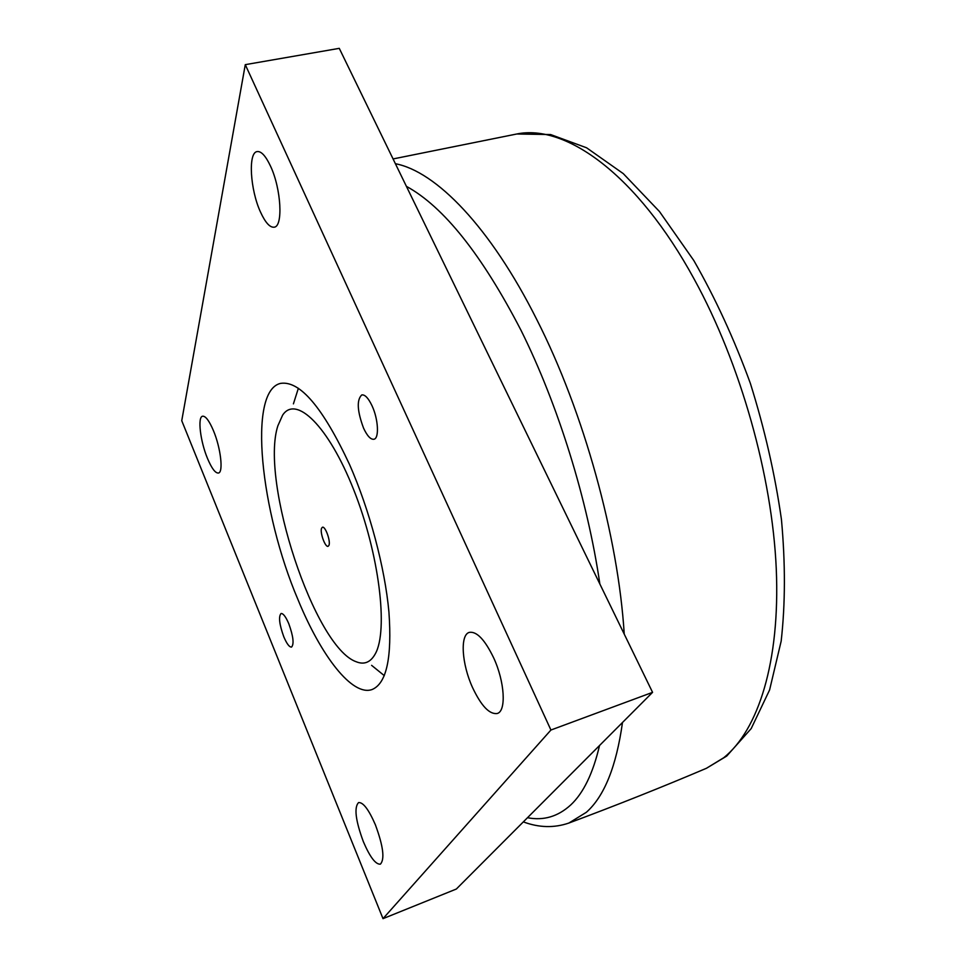 <?xml version="1.0" encoding="UTF-8"?>
<svg xmlns="http://www.w3.org/2000/svg" width="967" height="967" viewBox="0 0 967 967"><rect width="100%" height="100%" fill="white"/><g stroke="black" fill="none" stroke-linecap="round" stroke-linejoin="round"><path stroke-width="1.45" d="M283.79 636.769C279.306 624.319 278.399 616.571 281.059 613.513C283.186 613.296 285.761 616.692 288.782 623.703C293.291 636.25 294.222 644.046 291.563 647.068C289.387 647.261 286.788 643.829 283.79 636.769M245.28 64.656L339.272 48.35L652.568 692.348L456.339 889.036L383.005 918.65L181.748 420.693L245.28 64.656L550.924 730.025L383.005 918.65M363.556 428.139C357.174 410.939 356.581 399.867 361.779 394.923C364.97 394.463 368.391 398.114 372.065 405.85C378.327 419.158 379.33 438.426 373.951 439.248C370.687 439.683 367.218 435.984 363.556 428.139M270.506 166.119C265.72 155.965 261.283 151.106 257.186 151.565C247.854 152.411 250.211 190.064 260.558 212.184C265.369 222.64 269.902 227.644 274.157 227.197C283.258 226.725 281.24 188.746 270.506 166.119M493.605 657.741C484.781 639.586 476.671 631.137 469.285 632.382C459.845 634.872 461.767 664.075 472.525 687.513C481.252 705.97 489.495 714.625 497.256 713.489C506.49 711.168 504.75 681.566 493.605 657.741M213.429 430.617C209.198 420.718 205.584 415.919 202.599 416.209C197.389 416.898 200.302 441.278 207.446 458.322C211.676 468.379 215.339 473.286 218.421 473.032C223.57 472.512 220.766 447.939 213.429 430.617M375.353 824.718C368.705 809.476 363.096 802.102 358.539 802.586C353.958 807.493 355.566 820.512 363.35 841.665C369.938 857.028 375.607 864.534 380.357 864.172C384.939 859.312 383.27 846.161 375.353 824.718M349.595 464.631C322.833 407.361 299.782 380.285 280.466 383.403C247.564 391.115 260.474 511.785 297.981 599.625C321.104 656.037 352.218 696.578 372.017 689.556C386.522 683.584 392.155 657.741 388.927 612.038C384.902 567.629 369.612 510.08 349.595 464.631M293.412 403.868L298.368 388.287M384.298 675.643L371.606 665.344M550.924 730.025L652.568 692.348M277.867 425.806L282.594 415.206C295.878 394.693 328.429 425.734 353.765 489.931C379.245 553.91 388.504 630.702 375.256 653.897C370.603 662.31 364.305 664.958 356.339 661.803C314.601 647.527 259.857 480.998 277.867 425.806M328.925 545.388C330.871 541.399 325.287 525.843 322.422 527.257L321.588 528.2C319.702 532.285 325.25 547.66 328.115 546.295L328.925 545.388M406.406 186.353C443.696 206.733 481.917 254.768 521.08 330.436C558.08 404.835 587.598 499.685 599.854 584.008M599.528 745.521C593.025 773.298 583.415 793.121 570.699 804.979C557.959 816.595 543.563 820.838 527.498 817.719M523.34 821.89C538.994 827.728 554.176 828.103 568.898 823.038L586.377 812.28C604.29 796.373 616.33 766.444 622.482 722.506M395.406 163.725C435.694 171.316 490.196 226.556 536.915 319.823C583.778 411.99 618.227 536.625 624.235 634.11M393.073 158.939L516.753 134.002C565.562 123.8 637.18 174.411 694.306 279.354C740.517 363.592 772.162 475.764 776.271 568.91C780.248 662.141 758.152 730.109 723.763 757.717L706.442 768.282C662.455 786.993 616.608 805.245 568.898 823.038M516.753 134.002L550.622 134.546L586.594 147.794L623.28 173.625L659.47 211.531L693.786 260.486C715.302 298.054 734.171 339.042 750.392 383.464C764.631 428.913 774.978 474.229 781.433 519.412C785.458 563.423 785.361 604 781.167 641.145L769.599 689.954L751.19 728.586L726.725 756.061L706.442 768.282"/></g></svg>
